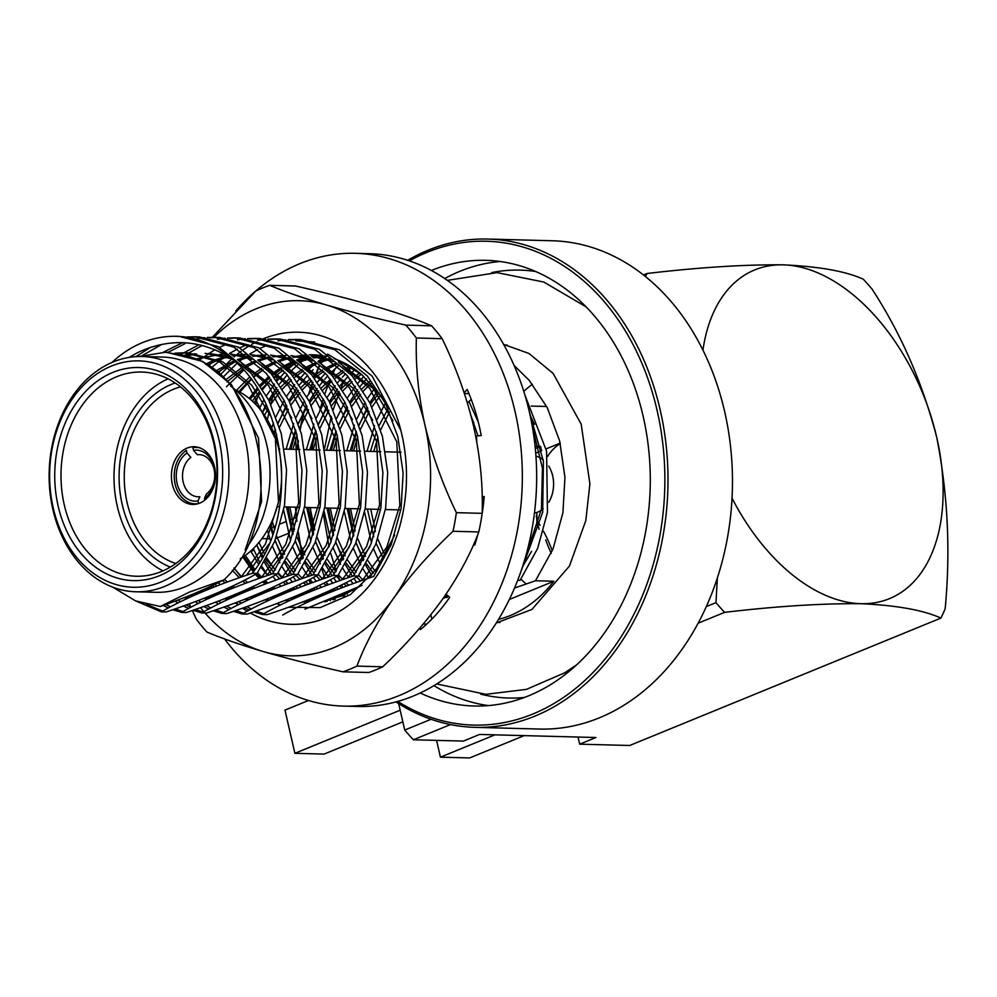 <?xml version="1.0" encoding="UTF-8"?>
<svg xmlns="http://www.w3.org/2000/svg" width="997" height="997" viewBox="0 0 997 997"><rect width="100%" height="100%" fill="white"/><g stroke="black" fill="none" stroke-linecap="round" stroke-linejoin="round"><path stroke-width="1.5" d="M498.488 619.411A138.77 105.994 -88.5 0 0 510.29 615.535A138.77 105.994 -88.5 0 0 553.883 581.239L509.33 599.484M553.883 581.239L535.501 580.753L553.073 548.836L562.906 512.794L564.95 477.326L559.666 440.998L547.216 407.599L529.22 380.343L514.153 365.538M374.909 387.746L367.569 398.414M365.064 402.589L356.914 418.84M354.359 425.133L346.806 450.769M344.351 511.773L351.243 542.318M353.474 548.624L360.777 564.888M363.07 569.05L368.778 578.123M371.594 575.319L365.563 565.012M363.282 560.488L356.029 542.443M353.835 535.177L348.738 508.57M351.592 450.893L356.552 432.511M359.144 425.258L367.332 407.237M369.85 402.713L377.464 390.899M142.135 356.515L162.187 357.038A117.671 89.88 91.5 0 1 248.253 458.009A117.671 89.88 91.5 0 1 184.781 586.921A117.671 89.88 91.5 0 1 155.968 592.305L135.904 591.782A117.671 89.88 91.5 0 1 49.85 490.811A117.671 89.88 91.5 0 1 113.309 361.899A117.671 89.88 91.5 0 1 142.135 356.515A117.671 89.88 91.5 0 1 228.188 457.473A117.671 89.88 91.5 0 1 164.729 586.386A117.671 89.88 91.5 0 1 135.904 591.782M112.835 587.183L135.592 600.929L160.305 606.488L189.393 592.093L223.901 579.855C287.659 522.44 265.763 374.261 186.576 356.004L165.452 352.265L139.044 356.502M111.951 362.472A138.77 105.994 91.5 0 1 142.372 342.669A138.77 105.994 91.5 0 1 176.357 336.313A138.77 105.994 91.5 0 1 231.566 358.559C201.195 339.616 169.964 337.597 137.898 352.489L129.112 357.4M111.415 366.061A113.234 86.49 91.5 0 1 219.053 440.126A113.234 86.49 91.5 0 1 160.891 582.074A113.234 86.49 91.5 0 1 53.252 508.009A113.234 86.49 91.5 0 1 111.415 366.061M159.433 575.73A106.579 81.405 91.5 0 1 58.138 506.002A106.579 81.405 91.5 0 1 112.873 372.404A106.579 81.405 91.5 0 1 214.181 442.132A106.579 81.405 91.5 0 1 159.433 575.73M161.327 571.568A102.13 78.003 91.5 0 1 136.315 576.241A102.13 78.003 91.5 0 1 61.627 488.605A102.13 78.003 91.5 0 1 116.711 376.716A102.13 78.003 91.5 0 1 141.724 372.043A102.13 78.003 91.5 0 1 216.411 459.679A102.13 78.003 91.5 0 1 161.327 571.568M162.985 570.87A102.13 78.003 91.5 0 1 114.044 473.488A102.13 78.003 91.5 0 1 168.069 378.823M170.325 567.081A95.475 72.918 91.5 0 1 119.092 476.342A95.475 72.918 91.5 0 1 171.172 384.481A95.475 72.918 91.5 0 1 175.198 382.985M150.746 347.243L135.928 356.627M136.676 601.353L161.327 611.846L166.113 611.971C204.447 599.209 234.769 586.348 257.089 573.387L252.303 573.263C299.549 514.963 287.472 401.305 231.566 358.559M162.71 611.074L146.646 604.494M142.658 355.318L161.938 344.326M182.588 342.669L163.259 352.24M163.172 605.478L168.381 607.958M172.78 609.715L181.554 612.382L186.339 612.507C224.674 599.745 254.995 586.884 277.316 573.923L272.53 573.798C234.195 586.572 203.874 599.434 181.554 612.382M182.937 611.61L175.148 608.905M170.462 606.849L165.901 604.506M168.019 352.377L184.757 343.791M198.914 344.713L181.018 354.384M175.098 601.116L178.002 602.973M183.411 606.014L188.62 608.494M193.007 610.251L201.78 612.918L206.566 613.043C244.901 600.281 275.222 587.42 297.542 574.459L292.757 574.334C254.422 587.108 224.101 599.97 201.78 612.918M203.164 612.146L195.375 609.441M190.689 607.385L186.127 605.042M180.569 601.702L178.064 599.995M184.557 355.368L202.179 345.485M187.872 596.169L189.492 597.452M195.337 601.652L198.229 603.509M203.637 606.55L208.847 609.03M213.246 610.787L222.019 613.454L226.805 613.579C265.127 600.817 295.448 587.943 317.769 574.995L312.983 574.87C274.661 587.644 244.327 600.506 222.019 613.454M223.39 612.681L215.601 609.977M210.915 607.921L206.354 605.565M200.796 602.225L198.291 600.53M192.446 596.119L190.988 594.91M198.577 360.565L214.854 349.698M219.539 347.317L225.21 344.862M215.414 359.867L208.236 365.949M201.244 590.585L202.466 591.757M208.111 596.705L209.731 597.988M215.564 602.188L218.468 604.032M223.864 607.086L229.073 609.566M233.472 611.323L242.246 613.99L247.032 614.115C285.354 601.341 315.675 588.479 337.995 575.531L333.21 575.406C294.888 588.18 264.566 601.041 242.246 613.99M243.617 613.217L235.828 610.513M231.154 608.457L226.593 606.101M221.035 602.761L218.517 601.066M210.143 595.882L212.697 596.642L211.227 595.433M205.718 590.411L204.46 589.165M211.102 367.881L226.493 355.43M229.509 353.474L237.348 349.05M239.766 347.853L245.436 345.398M228.026 366.896L220.05 375.009M215.016 584.279L216.598 586.062M221.471 591.121L222.692 592.293M228.338 597.24L229.958 598.524M235.791 602.724L238.694 604.568M244.091 607.622L249.3 610.102M253.699 611.859L262.473 614.526L267.258 614.651C305.581 601.876 335.914 589.015 358.222 576.067L353.437 575.942C315.114 588.716 284.793 601.577 262.473 614.526M263.856 613.753L256.055 611.049M251.381 608.993L246.82 606.637M241.262 603.297L238.744 601.602M230.369 596.418L232.924 597.178L231.454 595.969M225.945 590.947L224.699 589.701M220.075 584.728L218.331 582.672M222.742 377.527L236.974 363.332M239.43 361.313L247.306 355.568M249.736 354.01L257.575 349.586M260.005 348.389L265.663 345.934M363.818 376.392L357.873 383.16M355.393 386.275L347.342 397.878M344.837 402.053L336.687 418.316M334.12 424.597L326.58 450.233M324.125 511.237L331.016 541.782M333.247 548.088L340.55 564.352M342.843 568.514L348.551 577.587M350.483 580.329L353 583.644M356.677 582.335L353.873 578.497M352.365 576.303L345.336 564.476M343.055 559.953L335.802 541.907M333.609 534.641L328.512 508.034M331.365 450.357L336.325 431.975M338.905 424.722L347.106 406.701M349.623 402.177L357.686 389.727M360.179 386.4L366.485 378.823M349.386 370.099L348.09 371.333M345.623 373.75L342.332 377.202M340.887 378.823L337.647 382.624M335.166 385.739L327.116 397.342M324.611 401.517L316.46 417.78M313.893 424.061L306.353 449.697M303.898 510.701L310.79 541.246M313.021 547.552L320.324 563.816M322.604 567.978L328.312 577.051M330.256 579.793L332.774 583.12M336.388 587.482L337.958 589.277M342.843 594.337L344.277 595.707M347.342 594.187L346.059 592.903M341.448 587.931L339.69 585.875M336.45 581.799L333.646 577.961M332.138 575.768L325.109 563.941M322.829 559.417L315.575 541.371M313.382 534.105L308.285 507.498M311.139 449.821L316.099 431.439M318.679 424.199L326.879 406.165M329.396 401.641L337.46 389.191M339.952 385.864L347.941 376.442M350.408 373.875L355.057 369.413M329.16 369.563L327.863 370.797M325.396 373.214L317.42 382.088M314.94 385.203L306.889 396.806M304.384 400.981L296.221 417.245M293.666 423.526L286.127 449.161M283.671 510.165L290.563 540.71M292.794 547.017L300.097 563.28M302.378 567.443L308.085 576.515M310.03 579.257L312.547 582.584M316.149 586.946L317.731 588.741M322.604 593.801L323.838 594.972M329.471 599.907L330.381 600.643M333.845 599.696L332.587 598.649M327.078 593.614L325.832 592.368M321.221 587.395L319.464 585.339M316.223 581.263L313.419 577.425M311.911 575.232L304.883 563.405M302.602 558.881L295.349 540.835M293.155 533.569L288.058 506.962M290.912 449.286L295.872 430.903M298.452 423.663L306.652 405.642M309.17 401.106L317.233 388.656M319.725 385.328L323.34 380.854M324.81 379.134L327.714 375.919M330.181 373.339L338.12 365.999M340.563 363.992L342.831 362.223M325.408 356.303L317.993 361.437M315.55 363.332L307.637 370.261M305.169 372.679L297.193 381.552M294.701 384.668L286.662 396.27M284.157 400.445L275.995 416.709M273.44 422.99L271.633 427.95M267.408 530.18L270.337 540.175M272.567 546.481L279.87 562.744M282.151 566.907L287.859 575.992M289.803 578.721L292.32 582.049M295.922 586.41L297.505 588.205M302.378 593.265L303.611 594.436M309.244 599.371L310.865 600.668M311.288 598.549L313.831 599.322L312.36 598.113M306.852 593.078L305.605 591.844M300.994 586.859L299.237 584.803M295.984 580.728L293.18 576.889M291.685 574.696L284.656 562.869M282.375 558.345L275.122 540.299M272.916 533.034L270.685 523.973M274.362 434.405L275.646 430.368M278.225 423.127L286.426 405.106M288.943 400.57L297.006 388.12M299.499 384.792L307.487 375.383M309.955 372.803L313.145 369.7M320.336 363.456L326.144 359.132M299.661 359.506L297.767 360.902M295.324 362.796L287.41 369.725M284.943 372.143L276.967 381.016M274.474 384.132L266.436 395.734M263.931 399.909L259.357 408.434M253.35 548.549L259.631 562.208M261.924 566.371L267.483 575.232M280.768 586.323L279.01 584.267M275.758 580.192L272.954 576.353M271.458 574.16L264.417 562.333M262.149 557.809L256.728 545.023M262.361 412.26L266.199 404.57M268.716 400.034L276.78 387.584M279.26 384.269L287.261 374.847M289.728 372.267L297.654 364.927M300.109 362.92L305.917 358.596M431.402 270.474A222.917 170.263 91.5 0 1 485.875 260.329A222.917 170.263 91.5 0 1 648.897 451.591A222.917 170.263 91.5 0 1 528.684 695.794A222.917 170.263 91.5 0 1 474.086 706.001A222.917 170.263 91.5 0 1 420.223 692.99M333.347 599.284A222.917 170.263 91.5 0 1 332.986 598.487M330.306 592.305A222.917 170.263 91.5 0 1 329.621 590.66M327.415 585.077A222.917 170.263 91.5 0 1 326.231 581.912M324.91 578.223A222.917 170.263 91.5 0 1 321.906 569.075M313.557 533.594A222.917 170.263 91.5 0 1 310.441 507.548M311.974 449.846A222.917 170.263 91.5 0 1 313.208 441.173M319.775 410.565A222.917 170.263 91.5 0 1 323.252 398.912M325.01 393.641A222.917 170.263 91.5 0 1 330.456 379.309L321.433 387.883M332.051 375.508A222.917 170.263 91.5 0 1 335.191 368.554M338.506 361.749A222.917 170.263 91.5 0 1 339.117 360.565M409.393 260.865A242.009 184.844 91.5 0 1 427.102 252.316A242.009 184.844 91.5 0 1 657.148 410.627A242.009 184.844 91.5 0 1 532.847 714.014A242.009 184.844 91.5 0 1 397.741 701.414M407.673 260.292A244.228 186.539 91.5 0 1 428.049 250.235A244.228 186.539 91.5 0 1 487.869 239.056A244.228 186.539 91.5 0 1 666.482 448.613A244.228 186.539 91.5 0 1 534.766 716.17A244.228 186.539 91.5 0 1 474.946 727.349A244.228 186.539 91.5 0 1 395.996 701.9M474.946 727.349L539.414 729.056A244.228 186.539 -88.5 0 0 599.234 717.877A244.228 186.539 -88.5 0 0 730.951 450.32A244.228 186.539 -88.5 0 0 552.338 240.763L487.869 239.056M315.675 598.499A244.228 186.539 91.5 0 1 315.077 596.991M312.709 590.71A244.228 186.539 91.5 0 1 312.061 588.891M310.179 583.444A244.228 186.539 91.5 0 1 308.995 579.805M303.013 558.121A244.228 186.539 91.5 0 1 298.203 532.909M296.72 521.443A244.228 186.539 91.5 0 1 295.473 507.161M297.006 449.448A244.228 186.539 91.5 0 1 298.203 440.425M300.097 429.009A244.228 186.539 91.5 0 1 304.035 410.776M308.746 393.89A244.228 186.539 91.5 0 1 312.709 382.063M314.229 377.913A244.228 186.539 91.5 0 1 318.853 366.385M322.517 358.197A244.228 186.539 91.5 0 1 323.576 355.954M316.111 598.3A242.009 184.844 91.5 0 1 315.513 596.817M313.12 590.548A242.009 184.844 91.5 0 1 312.46 588.704M310.578 583.295A242.009 184.844 91.5 0 1 309.357 579.606M303.262 557.659A242.009 184.844 91.5 0 1 298.415 532.273M296.919 520.646A242.009 184.844 91.5 0 1 295.748 507.161M297.28 449.46A242.009 184.844 91.5 0 1 298.365 441.21M300.271 429.645A242.009 184.844 91.5 0 1 304.721 409.381M309.469 392.806A242.009 184.844 91.5 0 1 312.983 382.449M314.529 378.287A242.009 184.844 91.5 0 1 319.202 366.722M323.29 357.686A242.009 184.844 91.5 0 1 324.075 356.041M482.224 509.118L483.458 498.936M477.962 435.839L470.983 415.562M468.951 401.517L478.336 422.217M520.584 572.452L542.68 512.259L543.427 461.412L529.407 412.048M517.692 580.291L520.048 580.354L537.632 548.425L547.465 512.383L546.58 451.192L524.958 395.173M304.982 609.155L362.048 585.351M288.158 339.616L295.885 339.478L334.867 349.735L367.395 376.056L385.39 403.311L397.84 436.711L403.124 473.052L401.081 508.52L391.248 544.549L373.663 576.478C335.341 589.252 305.02 602.113 282.699 615.062M285.765 339.803L278.013 340.862M290.551 339.927L298.277 339.578M295.885 339.478L300.67 339.603L339.653 349.86L372.18 376.181L400.844 430.343M353.437 575.942L371.021 544.013L380.854 507.984L382.898 472.516L377.614 436.175L365.164 402.776L347.168 375.52L314.628 349.199L275.658 338.943L267.931 339.08M265.526 339.267L257.787 340.326M270.312 339.391L278.051 339.042M275.658 338.943L280.444 339.067L319.414 349.324L351.953 375.645L369.949 402.913L382.399 436.3L387.683 472.64L385.64 508.109L375.807 544.138L358.222 576.067M333.21 575.406L350.794 543.477L360.627 507.448L362.671 471.98L357.387 435.639L344.937 402.24L326.929 374.984L294.402 348.663L255.431 338.407L247.705 338.544M245.299 338.731L237.56 339.79M250.085 338.868L257.824 338.506M255.431 338.407L260.217 338.531L299.187 348.8L331.714 375.109L349.723 402.377L362.173 435.776L367.457 472.104L365.413 507.573L355.58 543.602L337.995 575.531M312.983 574.87L330.568 542.941L340.388 506.912L342.445 471.444L337.16 435.103L324.71 401.704L306.702 374.448L274.175 348.127L235.205 337.871L227.478 338.02M225.073 338.195L217.321 339.267M229.858 338.332L237.598 337.971M235.205 337.871L239.99 337.995L278.961 348.265L311.488 374.573L329.496 401.841L341.946 435.24L347.23 471.569L345.174 507.037L335.353 543.078L317.769 574.995M292.757 574.334L310.329 542.405L320.162 506.376L322.218 470.908L316.934 434.58L304.484 401.18L286.475 373.912L253.948 347.592L214.978 337.335L207.251 337.485M204.846 337.659L197.094 338.731M209.632 337.796L217.371 337.435M214.978 337.335L219.764 337.46L258.734 347.729L291.261 374.049L309.269 401.305L321.719 434.704L327.004 471.033L324.947 506.501L315.114 542.542L297.542 574.459M272.53 573.798L290.102 541.87L299.935 505.84L301.991 470.372L296.707 434.044L284.257 400.644L266.249 373.377L233.722 347.068L194.751 336.799L187.012 336.949M189.405 337.26L197.132 336.899M194.751 336.799L199.537 336.924L238.507 347.193L271.034 373.514L289.043 400.769L301.493 434.169L306.777 470.497L304.721 505.965L294.888 542.007L277.316 573.923M176.357 336.313L179.298 336.388L218.281 346.657L250.808 372.978L268.816 400.233L281.266 433.633L286.55 469.961L284.494 505.429L274.661 541.471L257.089 573.387M252.303 573.263C213.969 586.037 183.647 598.898 161.327 611.846M535.501 580.753L514.539 588.031M385.291 403.124L377.14 419.376M374.585 425.669L367.033 451.305M364.59 512.308L371.482 542.854M373.701 549.16L380.181 563.828M166.686 352.302L202.603 361.388L231.466 384.643L258.547 438.206L261.6 501.616L245.175 549.92M213.607 584.952L200.671 591.956L188.558 595.894M176.631 353.437L188.271 352.863L222.83 361.923L251.693 385.178L271.533 417.456M268.629 544.387L246.496 575.219M233.859 585.476L220.898 592.492L208.784 596.43M188.445 597.938L184.482 597.515M186.526 355.991L196.696 353.997M208.498 353.399L228.375 356.552M237.959 360.029L271.919 385.714L291.76 417.992M288.856 544.923L266.722 575.755M254.085 586.012L241.124 593.028L229.011 596.966M208.672 598.474L204.709 598.05M193.68 595.558L191.312 594.773M196.945 359.817L206.753 356.527M230.245 353.985L249.724 357.425M258.186 360.565L292.146 386.238L311.986 418.528M309.082 545.459L286.962 576.291M274.312 586.548L261.351 593.564L249.238 597.502M228.899 599.01L224.936 598.586M213.906 596.094L211.551 595.309M202.877 591.582L201.082 590.648M207.102 365.226L217.919 360.054L228.562 356.664M232.675 355.779L245.761 354.446M250.471 354.521L269.95 357.96M278.412 361.101L312.373 386.774L332.213 419.064M329.309 545.995L307.188 576.827M294.539 587.071L281.578 594.1L269.477 598.038M249.125 599.546L245.175 599.122M234.133 596.63L231.778 595.845M223.104 592.118L221.322 591.184M214.355 586.934L212.373 585.538M217.097 372.454L235.292 361.774M238.457 360.465L249.287 357.076M252.902 356.303L265.987 354.982M270.698 355.057L290.177 358.496M298.639 361.637L332.599 387.31L352.452 419.6M349.536 546.53L327.415 577.363M314.765 587.607L301.804 594.636L289.703 598.561M269.352 600.082L265.401 599.658M254.36 597.166L252.004 596.38M243.33 592.654L241.548 591.72M234.582 587.47L232.588 586.074M227.403 581.986L224.412 579.332M226.992 381.876L242.782 369.189M245.723 367.37L255.519 362.31M258.684 361.001L269.514 357.611M273.128 356.839L286.214 355.518M290.925 355.593L310.416 359.032M318.866 362.173L352.826 387.845L372.679 420.136M369.762 547.066L347.641 577.899M335.004 588.143L322.043 595.172L309.93 599.097M289.579 600.618L285.628 600.194M274.599 597.702L272.231 596.916M263.557 593.19L261.775 592.255M254.808 588.006L252.827 586.61M247.63 582.522L244.826 580.03M241.61 576.902L233.934 568.103M238.844 391.572L250.92 378.96M253.737 376.542L263.009 369.725M265.95 367.905L275.758 362.846M278.911 361.537L289.741 358.147M293.367 357.375L306.44 356.054M311.151 356.128L330.643 359.556M339.105 362.709L373.052 388.381L392.905 420.672M378.187 566.757L367.868 578.434M355.231 588.679L342.27 595.707L330.157 599.633M309.805 601.154L305.855 600.73M294.825 598.237L292.457 597.452M283.784 593.726L282.001 592.791M275.035 588.542L273.053 587.146M267.857 583.058L265.052 580.566M261.837 577.437L257.538 572.764M254.908 569.599L245.349 555.379M252.353 401.118L259.419 391.696M262.161 388.481L271.147 379.496M273.963 377.078L283.235 370.261M286.176 368.441L295.984 363.382M299.137 362.073L309.967 358.683M313.594 357.911L326.68 356.59M327.016 601.378L326.081 601.266M315.052 598.773L312.684 597.988M304.01 594.262L302.228 593.327M295.262 589.077L293.28 587.682M288.083 583.581L285.279 581.101M282.064 577.973L277.764 573.3M275.147 570.134L266.847 558.096M264.33 553.659L258.983 542.393M264.517 415.3L268.093 408.782M270.823 404.333L279.646 392.232M282.4 389.017L291.373 380.031M294.19 377.614L303.462 370.797M306.403 368.965L316.211 363.917M319.376 362.609L330.194 359.219M335.191 599.284L332.911 598.524M324.237 594.798L322.455 593.863M315.488 589.613L313.507 588.218M308.31 584.117L305.506 581.637M302.29 578.509L298.003 573.836M295.374 570.67L287.074 558.632M284.556 554.195L276.643 536.236M274.262 528.859L272.169 520.783M275.646 437.957L276.755 434.617M279.509 427.264L288.32 409.318M291.049 404.869L299.873 392.768M302.627 389.553L311.6 380.567M314.416 378.15L323.689 371.333M326.63 369.501L336.438 364.453M339.603 363.145L342.494 362.073M344.763 595.483L342.681 594.399M335.715 590.149L333.733 588.753M328.536 584.653L325.732 582.173M322.53 579.045L318.23 574.372M315.6 571.206L307.3 559.167M304.783 554.731L296.869 536.772M294.489 529.395L289.84 507.012M292.869 449.335L296.981 435.153M299.736 427.8L308.547 409.854M311.276 405.405L320.099 393.292M322.854 390.089L331.827 381.103M334.643 378.686L343.928 371.869M346.869 370.037L351.866 367.27M471.581 417.868L473.812 422.803M354.72 589.825L353.96 589.277M348.776 585.189L345.971 582.697M342.756 579.581L338.457 574.908M335.827 571.742L327.527 559.703M325.01 555.267L317.096 537.308M314.728 529.93L310.067 507.548M313.095 449.871L317.208 435.689M319.962 428.336L328.773 410.39M331.502 405.941L340.326 393.827M343.08 390.625L352.053 381.639M354.882 379.221L361.35 374.286M448.276 596.106L443.017 598.536M362.983 580.117L358.683 575.443M356.054 572.278L347.754 560.239M345.249 555.803L337.322 537.844M334.955 530.466L330.294 508.084M333.322 450.407L337.435 436.225M340.189 428.872L349 410.926M351.729 406.477L360.553 394.363M363.307 391.16L370.996 383.347M374.972 571.131L367.993 560.775M365.475 556.338L357.562 538.38M355.181 530.99L350.52 508.607M353.549 450.943L357.674 436.761M360.428 429.408L369.226 411.462M371.956 407.013L380.617 395.111M530.105 415.138L534.504 424.41M531.588 551.341L522.54 566.707M385.104 555.753L377.788 538.916M375.408 531.526L370.747 509.143M373.788 451.479L377.9 437.297M380.655 429.944L389.466 411.998M174.986 353.15L184.919 352.776L219.477 361.836L248.34 385.079L275.421 438.655L278.475 502.064L265.451 543.951L241.062 577.101L234.121 567.866M188.259 598.026L183.884 597.751M184.894 355.468L195.013 353.711M205.145 353.312L231.877 358.808M241.81 363.494L268.567 385.615L295.66 439.191L298.701 502.6L285.678 544.487L261.289 577.637M208.485 598.561L204.111 598.287M192.471 596.106L189.916 595.346M195.25 359.07L223.577 353.823M230.469 354.147L252.104 359.344M262.037 364.03L288.794 386.151L315.887 439.727L318.94 503.136L305.905 545.023L281.515 578.173M228.712 599.097L224.337 598.823M201.17 592.305L199.338 591.408M205.432 364.217L214.567 359.967L227.54 356.041M231.965 355.231L245.661 354.384M250.696 354.683L272.331 359.88M282.263 364.566L309.02 386.686L336.114 440.263L339.167 503.672L326.131 545.558L301.742 578.709M248.938 599.633L244.564 599.359M221.396 592.841L219.564 591.944M212.324 587.732L210.417 586.448M215.452 371.121L234.145 360.752M237.373 359.531L248.452 356.44M252.191 355.767L265.887 354.92M270.922 355.219L292.57 360.416M302.49 365.101L329.247 387.222L356.34 440.799L359.394 504.208L346.358 546.082L321.969 579.245M269.165 600.169L264.803 599.895M253.151 597.714L250.608 596.941M241.623 593.377L239.803 592.48M232.55 588.267L230.643 586.984M225.148 582.809L222.518 580.566M225.359 380.144L241.486 367.806M244.452 366.073L254.385 361.288M257.6 360.067L268.679 356.976M272.418 356.303L286.127 355.455M291.149 355.755L312.796 360.951M322.716 365.637L349.473 387.758L376.567 441.335L379.62 504.744L366.584 546.618L342.208 579.768M289.404 600.705L285.03 600.431M273.377 598.25L270.835 597.477M261.85 593.913L260.03 593.016M252.789 588.803L250.883 587.52M245.374 583.345L242.745 581.089M239.193 577.749L232.338 570.209M236.426 390.363L249.537 377.165M252.378 374.847L261.713 368.342M264.679 366.609L274.611 361.824M277.827 360.602L288.906 357.499M292.644 356.839L306.291 355.991M311.388 356.29L333.023 361.487M342.956 366.173L369.7 388.294L396.794 441.87L399.847 505.28L386.811 547.154L362.434 580.304M309.631 601.241L305.256 600.967M293.604 598.786L291.062 598.013M282.076 594.449L280.257 593.551M273.016 589.339L271.109 588.056M265.601 583.881L262.971 581.625M259.419 578.285L255.568 574.247M253.4 571.755L242.994 557.011M250.222 399.261L257.986 389.329M260.753 386.275L269.763 377.701M272.605 375.383L281.939 368.878M284.905 367.145L294.838 362.36M298.053 361.138L309.132 358.035M312.871 357.375L326.393 356.515M326.106 601.552L325.483 601.49M302.303 594.985L300.483 594.087M293.243 589.875L291.336 588.591M285.827 584.416L283.198 582.161M279.646 578.821L275.795 574.783M273.627 572.29L265.264 560.887M262.734 556.712L256.777 544.96M262.572 412.534L266.648 405.542M269.377 401.355L278.213 389.864M280.98 386.811L289.99 378.237M292.831 375.919L302.166 369.413M305.144 367.681L315.064 362.896M318.28 361.674L329.359 358.571M333.683 599.745L331.515 599.085M322.53 595.521L320.71 594.623M313.469 590.411L311.562 589.127M306.067 584.952L303.424 582.697M299.873 579.357L296.022 575.319M293.853 572.826L285.503 561.423M282.961 557.248L274.985 540.661M272.58 534.068L269.975 525.407M273.876 433.159L275.334 429.246M278.076 422.666L286.874 406.078M289.604 401.891L298.439 390.4M301.206 387.347L310.217 378.773M313.058 376.455L322.392 369.949M325.371 368.217L335.291 363.431M338.506 362.21L340.974 361.363M343.13 596.231L340.937 595.159M333.696 590.947L331.789 589.663M326.293 585.488L323.651 583.233M320.099 579.893L316.248 575.855M314.08 573.362L305.73 561.959M303.188 557.784L295.212 541.197M292.806 534.604L286.488 506.925M289.516 449.248L295.561 429.782M298.302 423.202L307.101 406.614M309.83 402.427L318.679 390.936M333.285 376.991L342.632 370.485M345.598 368.753L350.296 366.285M353.05 590.909L352.016 590.199M346.52 586.024L343.89 583.768M340.326 580.428L336.475 576.391M334.307 573.898L325.957 562.495M323.427 558.32L315.438 541.732M313.033 535.14L306.715 507.448M309.743 449.784L315.787 430.318M318.529 423.737L327.328 407.15M330.057 402.962L338.905 391.472M341.659 388.419L350.682 379.845M353.511 377.527L359.78 372.99M360.553 580.964L356.714 576.927M354.546 574.434L346.183 563.031M343.653 558.856L335.665 542.268M333.26 535.676L326.941 507.984M329.97 450.32L336.014 430.854M338.756 424.273L347.567 407.686M350.283 403.498L359.132 392.008M361.886 388.955L369.401 381.677M373.327 573.225L366.41 563.567M363.88 559.392L355.892 542.804M353.486 536.199L347.168 508.52M350.196 450.856L356.253 431.389M358.995 424.809L367.793 408.222M370.51 404.034L379.022 392.93M532.523 427.651L542.443 468.141L541.446 509.018L525.855 555.84M383.396 558.694L376.118 543.34M373.713 536.735L367.395 509.056M370.435 451.392L376.48 431.925M379.221 425.345L388.02 408.758M235.516 389.952A91.026 69.528 91.5 0 1 281.578 471.444A91.026 69.528 91.5 0 1 240.227 558.769M230.681 386.126A102.13 78.003 91.5 0 1 246.022 548.238M160.305 606.488C185.43 597.677 206.628 588.791 223.901 579.855M535.95 456.165A28.863 22.046 91.5 0 1 543.215 459.816M548.736 466.122A28.863 22.046 91.5 0 1 548.786 502.214M543.191 508.819A28.863 22.046 91.5 0 1 534.442 513.081M191.898 446.83A28.863 22.046 91.5 0 1 194.228 446.731A28.863 22.046 91.5 0 1 215.502 474.647A28.863 22.046 91.5 0 1 195.013 504.332A28.863 22.046 91.5 0 1 192.695 504.432A28.863 22.046 91.5 0 1 171.409 476.516A28.863 22.046 91.5 0 1 191.898 446.83M175.821 563.492A90.59 69.192 91.5 0 1 124.289 473.749A90.59 69.192 91.5 0 1 180.494 386.873M190.863 457.386A21.087 16.114 -88.5 0 0 183.174 482.037A21.087 16.114 -88.5 0 0 199.874 496.718L197.992 500.955A25.536 19.504 91.5 0 1 177.055 483.296A25.536 19.504 91.5 0 1 187.012 452.987L190.863 457.386M197.992 500.955L198.577 503.535A28.203 21.535 91.5 0 1 175.111 484.093A28.203 21.535 91.5 0 1 186.414 450.42L187.012 452.987M204.896 500.045L204.497 498.301L206.367 494.063A21.087 16.114 -88.5 0 0 214.056 469.4A21.087 16.114 -88.5 0 0 197.369 454.719L193.505 450.332L192.92 447.753A28.203 21.535 91.5 0 1 200.173 447.965M193.505 450.332A25.536 19.504 91.5 0 1 214.442 467.992A25.536 19.504 91.5 0 1 204.497 498.301M224.562 638.927A226.469 172.98 -88.5 0 0 343.342 706.1A226.469 172.98 -88.5 0 0 360.353 705.452A226.469 172.98 -88.5 0 0 522.328 473.139A226.469 172.98 -88.5 0 0 355.318 253.313A226.469 172.98 -88.5 0 0 338.307 253.961A226.469 172.98 -88.5 0 0 235.828 310.964M343.342 706.1L357.661 706.474A226.469 172.98 -88.5 0 0 374.673 705.826A226.469 172.98 -88.5 0 0 536.648 473.525A226.469 172.98 -88.5 0 0 369.638 253.699L355.318 253.313M476.765 441.634L476.491 435.988L481.227 435.502A177.628 135.667 -88.5 0 0 467.182 389.453L464.166 392.768M464.415 393.503L468.951 393.628M467.381 402.863L471.269 399.51M274.487 377.738L277.365 376.779L276.518 380.405M273.863 391.771L270.885 404.495M269.252 411.537L267.333 419.749M277.365 376.779L276.082 375.37M255.755 404.433L257.463 397.118M482.199 499.123L484.006 498.861M476.491 435.988L475.694 435.988M482.162 497.142L484.156 497.191M482 514.514A177.628 135.667 -88.5 0 0 484.218 496.581L482.162 496.793M473.737 544.212L474.771 545.047A177.628 135.667 -88.5 0 0 477.787 534.529M259.656 552.363L263.058 556.102M266.099 559.442L275.421 569.711M278.175 572.739L282.724 577.749M285.616 580.927L288.046 583.606M292.208 588.18L293.617 589.726M250.932 551.478L253.961 550.057M430.854 614.75L431.838 619.137M423.264 624.01L426.728 624.11M419.887 627.96L420.398 629.63A177.628 135.667 -88.5 0 0 449.722 597.278L445.995 594.262M474.734 541.907L475.731 541.932M254.085 402.751L260.18 393.005M262.747 389.416L269.975 380.555M218.293 373.464A146.098 111.589 91.5 0 1 231.927 358.858M234.133 356.889A146.098 111.589 91.5 0 1 241.087 351.305M243.193 349.797A146.098 111.589 91.5 0 1 249.749 345.535M251.68 344.414A146.098 111.589 91.5 0 1 256.728 341.734M260.79 339.84A146.098 111.589 91.5 0 1 262.921 338.93M263.52 338.681A146.098 111.589 91.5 0 1 403.473 510.028A146.098 111.589 91.5 0 1 250.309 613.018M314.641 342.046L295.822 340.862M247.206 611.223A146.098 111.589 91.5 0 1 242.458 608.195M237.934 604.955A146.098 111.589 91.5 0 1 235.317 602.898M276.742 603.609L280.456 604.992M288.469 607.273L320.187 607.609L350.433 594.598L376.156 569.561L394.662 535.152M456.377 512.657L482.174 513.343A199.824 152.628 91.5 0 1 480.654 522.69A199.824 152.628 91.5 0 1 478.797 531.949L453.012 531.264A199.824 152.628 91.5 0 0 454.869 522.017A199.824 152.628 91.5 0 0 456.377 512.657C442.606 484.28 432.112 455.068 424.921 425.034A177.628 135.667 91.5 0 1 426.903 516.882A177.628 135.667 91.5 0 1 393.516 598.387A177.628 135.667 91.5 0 1 263.47 651.614A177.628 135.667 91.5 0 1 205.008 613.005M478.797 531.949C470.621 553.896 458.421 576.478 442.219 599.671C425.308 622.938 405.48 645.321 382.723 666.794L356.926 666.108A199.824 152.628 91.5 0 1 342.98 671.816C313.581 665.173 287.074 658.444 263.47 651.614C240.289 644.747 221.434 638.217 206.902 632.023A199.824 152.628 91.5 0 1 196.309 619.125L192.309 610.5M382.723 666.794A199.824 152.628 91.5 0 1 368.765 672.501L342.98 671.816M442.17 338.693L416.385 338.008A199.824 152.628 91.5 0 0 405.804 325.122L431.589 325.807A199.824 152.628 91.5 0 1 442.17 338.693C455.953 367.07 466.434 396.283 473.625 426.317C480.218 456.464 483.059 485.477 482.174 513.343M405.804 325.122C376.405 318.479 349.897 311.749 326.293 304.92C303.113 298.053 284.257 291.523 269.726 285.316L295.511 286.002C324.686 292.595 351.181 299.324 375.009 306.204C398.027 313.021 416.883 319.551 431.589 325.807M189.343 603.87L190.863 607.298M203.899 611.734A177.628 135.667 91.5 0 1 200.509 607.647M197.556 603.846A177.628 135.667 91.5 0 1 196.484 602.412M191.636 595.446A177.628 135.667 91.5 0 1 191.225 594.81M356.926 666.108C365.114 644.149 377.302 621.58 393.516 598.387C410.415 575.107 430.255 552.737 453.012 531.264M213.894 337.31A177.628 135.667 91.5 0 1 326.293 304.92A177.628 135.667 91.5 0 1 424.921 425.034C418.329 394.887 415.487 365.887 416.385 338.008M212.311 337.31L255.768 291.037A199.824 152.628 91.5 0 1 269.726 285.316M226.444 386.761L243.667 370.174M327.627 354.109L361.799 374.673A123.89 94.628 -88.5 0 0 334.12 358.683M326.655 356.577A123.89 94.628 -88.5 0 0 309.22 354.782M304.957 355.007L292.669 356.851M289.167 357.711L278.674 361.325M275.596 362.709L266.025 367.98M263.146 369.875L254.061 376.953M251.294 379.471L239.828 392.095M361.799 374.673L382.325 397.579M370.361 576.764L369.152 577.998M358.82 586.946L324.735 601.789M307.213 602.375L303.001 601.839M292.395 599.334L289.903 598.487M281.304 594.773L279.546 593.851M272.468 589.551L270.636 588.267M265.202 584.03L262.647 581.787M259.108 578.397L255.344 574.372M253.263 571.942L242.882 557.099M249.238 398.439L257.201 388.082M259.93 385.041L268.804 376.492M271.608 374.187L280.805 367.706M283.734 365.974L293.492 361.201M296.645 359.967L307.512 356.826M311.164 356.141L318.953 355.256M267.67 575.443L261.139 567.58M258.547 564.003L250.696 551.029M319.738 355.356L311.525 356.39M307.923 357.125L297.181 360.403M294.04 361.674L284.344 366.572M281.428 368.354L272.268 374.972M269.477 377.327L260.603 386.063M257.887 389.179L250.272 399.298M244.003 556.326L253.986 570.932M256.379 573.786L260.267 577.986M263.644 581.288L266.274 583.631M271.57 587.844L273.44 589.177M280.394 593.489L282.126 594.424M290.601 598.2L293.006 599.047M303.4 601.69L307.425 602.263M312.672 354.807L309.244 354.795M547.503 456.551A91.026 55.682 -112.3 0 1 560.302 443.565M536.897 512.421L536.81 525.456M578.048 737.045L579.681 744.173L629.668 745.494L940.906 618.09A244.228 149.413 67.7 0 0 945.168 608.718C950.639 550.843 947.811 493.702 936.706 437.297C922.474 382.698 900.877 333.235 871.926 288.931A244.228 149.413 67.7 0 0 863.302 279.222C846.004 271.309 819.335 266.511 783.293 264.841A177.628 108.661 -112.3 0 1 936.706 437.297A177.628 108.661 -112.3 0 1 860.909 603.696C821.553 603.372 776.115 606.263 724.595 612.357L698.124 623.2M524.173 735.624L469.649 757.944L440.425 757.172L436.586 740.385M440.425 757.172L494.948 734.851M535.302 448.463L540.511 446.332L541.521 450.769M535.077 446.182L540.511 446.332M269.888 538.791L261.949 538.579M293.965 531.077L292.62 531.625M288.345 533.383L275.808 538.505M271.496 527.538L275.097 526.067M280.543 523.836L285.591 521.767M289.99 519.96L296.296 517.381M402.838 721.853L324.1 754.093L294.875 753.321L284.98 710.113L308.484 700.492M294.875 753.321L400.171 710.213M579.681 744.173L595.932 737.518L479.607 734.44L463.343 741.095L413.356 739.774A244.228 149.413 -112.3 0 1 404.72 730.066L431.09 719.273M551.229 553.273A91.026 55.682 -112.3 0 1 545.695 539.851M450.482 724.582L413.356 739.774M706.287 606.612L715.958 602.662A244.228 149.413 67.7 0 0 724.595 612.357M715.958 602.662L717.366 577.899M940.906 618.09C923.359 610.127 896.689 605.329 860.909 603.696A177.628 108.661 -112.3 0 1 732.022 498.188M643.451 274.948L646.978 273.502A244.228 149.413 67.7 0 0 645.495 276.568M646.978 273.502C698.909 267.383 744.335 264.492 783.293 264.841A177.628 108.661 -112.3 0 0 702.947 350.146M398.663 703.608L404.72 730.066M526.192 583.918A116.126 88.696 91.5 0 1 520.92 579.17M523.799 391.385A116.126 88.696 91.5 0 1 532.435 384.269M546.655 406.489L531.214 406.091M539.078 529.332A90.59 55.421 -112.3 0 1 536.286 516.06M552.276 550.793A90.59 55.421 67.7 0 0 543.415 531.139M540.087 525.332A90.59 55.421 67.7 0 0 537.096 520.621M446.594 597.602A138.77 105.994 91.5 0 1 445.335 596.418M524.434 697.464A214.031 163.483 91.5 0 1 480.591 694.086M488.43 705.589A222.917 170.263 91.5 0 1 433.969 685.637M444.737 278.549A222.917 170.263 91.5 0 1 459.929 271.284A222.917 170.263 91.5 0 1 500.182 261.501M491.745 272.58A214.031 163.483 91.5 0 1 535.701 271.52M503.971 344.987L507.261 345.074M446.22 596.019L447.466 597.24M168.044 352.327L165.452 352.265M188.271 352.863L184.919 352.776M496.631 622.427L499.933 622.514M278.761 448.962L279.671 448.986M284.457 449.124L299.898 449.522M304.683 449.647L320.124 450.058M324.91 450.183L340.351 450.594M345.136 450.719L360.59 451.13M365.376 451.255L380.817 451.666M385.602 451.791L401.043 452.202M277.241 506.675L279.472 506.738M284.257 506.862L299.698 507.274M304.484 507.398L319.925 507.809M324.71 507.934L340.164 508.333M344.95 508.47L360.391 508.869M365.176 509.006L380.617 509.405M385.403 509.542L400.844 509.941M350.819 367.295L349.311 370.186M344.252 380.567L341.161 387.671M339.341 392.182L333.222 409.73M331.253 416.484L324.598 448.314M323.464 514.602L329.035 546.643M330.767 553.447L336.276 571.082M337.921 575.581L339.877 580.59M341.672 584.89L342.781 587.432M436.698 683.954L485.863 694.323L526.428 689.376L564.676 672.825L576.602 664.862M503.659 344.414L529.008 353.486L553.098 373.389L581.189 424.174L589.9 483.844L585.8 520.621L569.449 566.047L531.912 609.454L496.282 622.975M586.074 306.839L543.814 282.051L497.017 272.617L447.379 280.369M560.202 443.117L546.119 448.887M541.72 450.681L535.725 453.137"/></g></svg>
